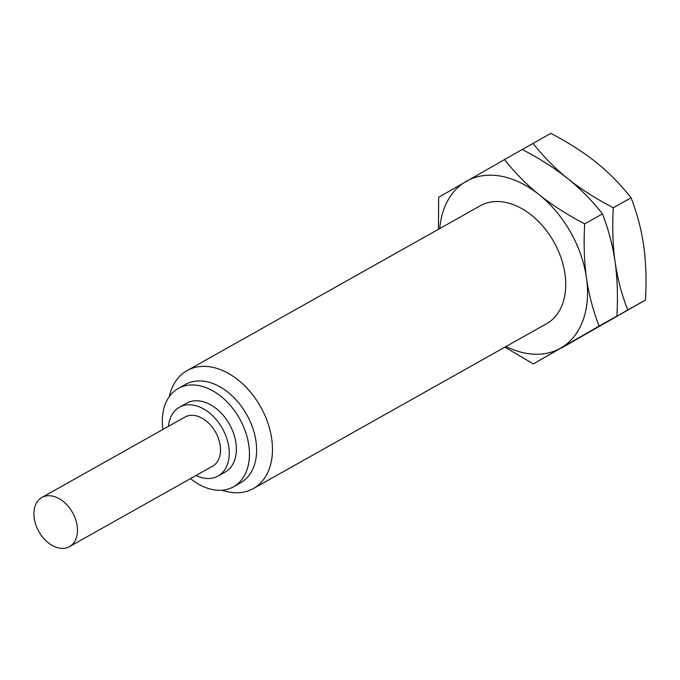 <?xml version="1.0" encoding="UTF-8"?>
<svg xmlns="http://www.w3.org/2000/svg" width="680" height="680" viewBox="0 0 680 680"><rect width="100%" height="100%" fill="white"/><g stroke="black" fill="none" stroke-linecap="round" stroke-linejoin="round"><path stroke-width="1.02" d="M522.308 149.515L550.817 133.374C568.267 142.486 583.448 152.201 596.369 162.529C609.221 172.898 620.789 184.645 631.057 197.795C637.135 213.435 641.351 229.449 643.705 245.854C645.991 262.293 646.587 280.356 645.49 300.024L561.85 347.769M438.43 229.304L438.66 197.26L522.206 149.464C539.656 158.567 554.837 168.283 567.758 178.619C580.678 188.946 595.858 198.662 613.3 207.766C612.204 227.443 612.799 245.497 615.094 261.936C617.44 278.341 621.656 294.363 627.742 310.003L561.943 347.828M533.069 143.352C543.337 156.502 554.897 168.249 567.758 178.619C580.61 188.981 592.178 200.736 602.446 213.877C608.524 229.517 612.74 245.54 615.094 261.936C617.38 278.375 617.976 296.438 616.879 316.106L533.332 363.911L504.84 347.174M613.3 207.766L631.057 197.795M627.742 310.003L645.49 300.024M504.458 159.434C514.726 172.584 526.286 184.331 539.146 194.701C552.067 205.029 567.248 214.744 584.689 223.856L602.446 213.877M584.689 223.856C583.593 243.525 584.196 261.587 586.483 278.026C588.829 294.423 593.045 310.445 599.131 326.085L616.879 316.106M599.131 326.085L533.332 363.911M439.739 228.565A95.829 65.722 60.7 0 1 466.131 181.398A95.829 65.722 -119.3 0 1 539.146 194.701A95.829 65.722 -119.3 0 1 586.483 278.026A95.829 65.722 -119.3 0 1 560.804 348.05A95.829 65.722 60.7 0 1 506.031 346.502M480.054 205.904A67.643 46.393 60.7 0 1 480.318 205.76A67.643 46.393 60.7 0 1 553.8 241.8A67.643 46.393 60.7 0 1 546.881 323.544A67.643 46.393 60.7 0 1 546.61 323.697A67.643 46.393 60.7 0 1 546.346 323.841M169.286 396.635A67.643 46.393 -119.3 0 1 186.787 370.762A67.643 46.393 60.7 0 1 187.059 370.608A67.643 46.393 60.7 0 1 260.534 406.649A67.643 46.393 60.7 0 1 253.614 488.393A67.643 46.393 -119.3 0 1 253.351 488.546A67.643 46.393 -119.3 0 1 221.884 490.195M240.448 482.86A56.372 38.658 -119.3 0 0 240.677 482.74A56.372 38.658 -119.3 0 0 240.899 482.613A56.372 38.658 60.7 0 0 246.661 414.494A56.372 38.658 60.7 0 0 185.428 384.455L178.279 388.475A56.372 38.658 60.7 0 1 239.504 418.514A56.372 38.658 60.7 0 1 233.742 486.633A56.372 38.658 -119.3 0 1 233.52 486.761L240.677 482.74M162.903 429.454A56.372 38.658 -119.3 0 1 178.058 388.603A56.372 38.658 60.7 0 1 178.279 388.475M190.528 478.592A56.372 38.658 -119.3 0 0 233.52 486.761M186.405 403.308A39.457 27.064 60.7 0 1 186.566 403.223A39.457 27.064 60.7 0 1 229.424 424.243A39.457 27.064 60.7 0 1 225.386 471.929A39.457 27.064 -119.3 0 1 225.233 472.013A39.457 27.064 -119.3 0 1 225.08 472.098M168.428 426.351A39.457 27.064 -119.3 0 1 179.256 407.328A39.457 27.064 60.7 0 1 179.409 407.243A39.457 27.064 60.7 0 1 222.275 428.264A39.457 27.064 60.7 0 1 218.237 475.949A39.457 27.064 -119.3 0 1 218.084 476.034L225.233 472.013M196.044 475.49A39.457 27.064 -119.3 0 0 218.084 476.034M184.824 417.129A28.186 19.329 60.7 0 1 184.934 417.07A28.186 19.329 60.7 0 1 215.552 432.089A28.186 19.329 60.7 0 1 212.67 466.148A28.186 19.329 -119.3 0 1 212.559 466.208A28.186 19.329 -119.3 0 1 212.449 466.267M69.504 546.626A28.186 19.329 -119.3 0 1 38.887 531.607A28.186 19.329 -119.3 0 1 41.769 497.548A28.186 19.329 60.7 0 1 41.88 497.479A28.186 19.329 60.7 0 1 72.496 512.499A28.186 19.329 60.7 0 1 69.615 546.558A28.186 19.329 -119.3 0 1 69.504 546.626L212.559 466.208M480.318 205.76L187.059 370.608M546.61 323.697L253.351 488.546M186.566 403.223L179.409 407.243M184.934 417.07L41.88 497.479"/></g></svg>
